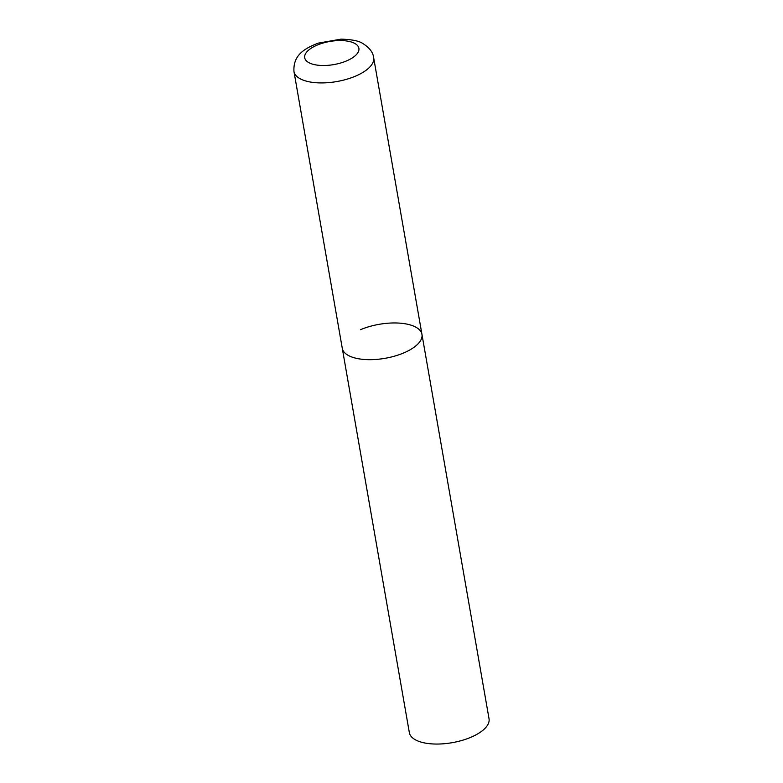 <?xml version="1.0" encoding="UTF-8"?>
<svg xmlns="http://www.w3.org/2000/svg" width="783" height="783" viewBox="0 0 783 783"><rect width="100%" height="100%" fill="white"/><g stroke="black" fill="none" stroke-linecap="round" stroke-linejoin="round"><path stroke-width="1.17" d="M360.532 329.682A40.442 17.246 170.1 0 1 421.949 334.361L489.032 718.735A40.442 17.246 170.1 0 1 470.759 737.332A40.442 17.246 170.1 0 1 409.352 732.643L342.269 348.269A40.442 17.246 -9.9 0 0 348.484 355.521A40.442 17.246 -9.9 0 0 394.769 356.079A40.442 17.246 -9.9 0 0 421.949 334.361A40.442 17.246 170.1 0 1 403.676 352.957A40.442 17.246 170.1 0 1 342.269 348.269L293.968 71.517A40.442 17.246 -9.9 0 0 300.183 78.77A40.442 17.246 -9.9 0 0 346.468 79.328A40.442 17.246 -9.9 0 0 373.648 57.609C373.07 52.373 369.459 47.675 362.813 43.515C359.143 40.922 351.87 39.463 341.016 39.15L318.358 43.114C304.538 48.35 292.93 55.182 293.968 71.517M354.66 43.378A27.503 11.725 -9.9 0 0 317.125 45.12A27.503 11.725 -9.9 0 0 308.933 62.689A27.503 11.725 -9.9 0 0 346.468 60.947A27.503 11.725 -9.9 0 0 354.66 43.378M421.949 334.361L373.648 57.609"/></g></svg>
